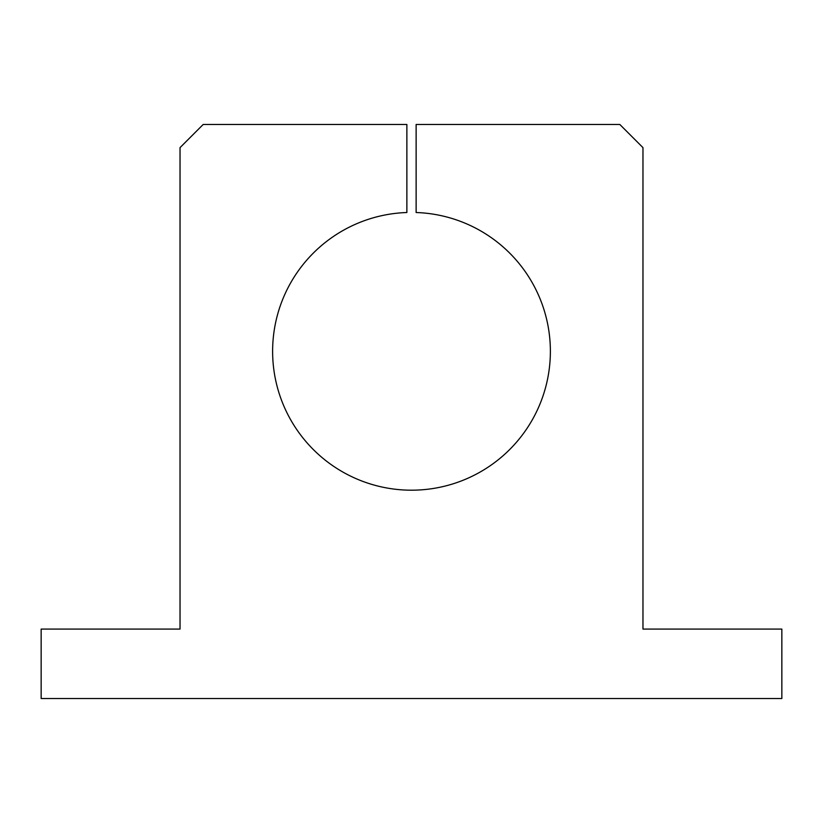 <?xml version="1.0" encoding="UTF-8"?>
<svg xmlns="http://www.w3.org/2000/svg" width="823" height="823" viewBox="0 0 823 823"><rect width="100%" height="100%" fill="white"/><g stroke="black" fill="none" stroke-linecap="round" stroke-linejoin="round"><path stroke-width="1.23" d="M406.871 490.117A138.881 138.881 0 0 0 550.299 355.947A138.881 138.881 0 0 0 416.129 212.519L416.129 124.479L619.822 124.479L642.969 147.626L642.969 629.081L781.85 629.081L781.85 698.521L41.15 698.521L41.15 629.081L180.031 629.081L180.031 147.626L203.178 124.479L406.871 124.479L406.871 212.519A138.881 138.881 0 0 0 272.619 351.318A138.881 138.881 0 0 0 406.871 490.117A138.881 138.881 0 0 1 272.619 351.318A138.881 138.881 0 0 1 406.871 212.519L406.871 124.479L203.178 124.479L180.031 147.626L180.031 629.081L41.15 629.081L41.15 698.521L781.85 698.521L781.85 629.081L642.969 629.081L642.969 147.626L619.822 124.479L416.129 124.479L416.129 212.519A138.881 138.881 0 0 1 550.299 355.947A138.881 138.881 0 0 1 406.871 490.117"/></g></svg>
